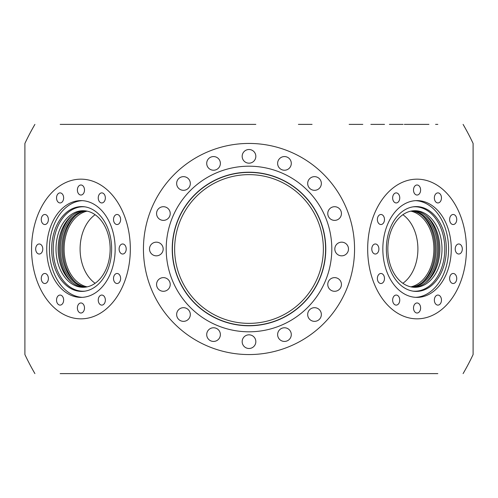 <?xml version="1.0" encoding="UTF-8"?>
<svg xmlns="http://www.w3.org/2000/svg" width="498" height="498" viewBox="0 0 498 498"><rect width="100%" height="100%" fill="white"/><g stroke="black" fill="none" stroke-linecap="round" stroke-linejoin="round"><path stroke-width="0.75" d="M456.734 278.494A5.024 3.554 90 0 0 453.18 273.47A5.024 3.554 90 0 0 449.626 278.494A5.024 3.554 90 0 0 453.18 283.518A5.024 3.554 90 0 0 456.734 278.494M120.622 278.494A5.024 3.554 -90 0 0 117.067 273.47A5.024 3.554 -90 0 0 113.513 278.494A5.024 3.554 -90 0 0 117.067 283.518A5.024 3.554 -90 0 0 120.622 278.494M441.465 300.089A5.024 3.554 90 0 0 437.91 295.059A5.024 3.554 90 0 0 434.356 300.089A5.024 3.554 90 0 0 437.91 305.112A5.024 3.554 90 0 0 441.465 300.089M105.352 300.089A5.024 3.554 -90 0 0 101.797 295.059A5.024 3.554 -90 0 0 98.249 300.089A5.024 3.554 -90 0 0 101.797 305.112A5.024 3.554 -90 0 0 105.352 300.089M420.611 307.988A5.024 3.554 90 0 0 417.056 302.965A5.024 3.554 90 0 0 413.502 307.988A5.024 3.554 90 0 0 417.056 313.012A5.024 3.554 90 0 0 420.611 307.988M84.498 307.988A5.024 3.554 -90 0 0 80.944 302.965A5.024 3.554 -90 0 0 77.389 307.988A5.024 3.554 -90 0 0 80.944 313.012A5.024 3.554 -90 0 0 84.498 307.988M399.751 300.089A5.024 3.554 90 0 0 396.203 295.059A5.024 3.554 90 0 0 392.648 300.089A5.024 3.554 90 0 0 396.203 305.112A5.024 3.554 90 0 0 399.751 300.089M63.644 300.089A5.024 3.554 -90 0 0 60.09 295.059A5.024 3.554 -90 0 0 56.535 300.089A5.024 3.554 -90 0 0 60.09 305.112A5.024 3.554 -90 0 0 63.644 300.089M384.487 278.494A5.024 3.554 90 0 0 380.933 273.47A5.024 3.554 90 0 0 377.378 278.494A5.024 3.554 90 0 0 380.933 283.518A5.024 3.554 90 0 0 384.487 278.494M48.374 278.494A5.024 3.554 -90 0 0 44.82 273.47A5.024 3.554 -90 0 0 41.266 278.494A5.024 3.554 -90 0 0 44.82 283.518A5.024 3.554 -90 0 0 48.374 278.494M378.897 249A5.024 3.554 90 0 0 375.343 243.976A5.024 3.554 90 0 0 371.788 249A5.024 3.554 90 0 0 375.343 254.024A5.024 3.554 90 0 0 378.897 249M42.784 249A5.024 3.554 -90 0 0 39.23 243.976A5.024 3.554 -90 0 0 35.682 249A5.024 3.554 -90 0 0 39.23 254.024A5.024 3.554 -90 0 0 42.784 249M384.487 219.506A5.024 3.554 90 0 0 380.933 214.482A5.024 3.554 90 0 0 377.378 219.506A5.024 3.554 90 0 0 380.933 224.53A5.024 3.554 90 0 0 384.487 219.506M48.374 219.506A5.024 3.554 -90 0 0 44.82 214.482A5.024 3.554 -90 0 0 41.266 219.506A5.024 3.554 -90 0 0 44.82 224.53A5.024 3.554 -90 0 0 48.374 219.506M399.751 197.911A5.024 3.554 90 0 0 396.203 192.888A5.024 3.554 90 0 0 392.648 197.911A5.024 3.554 90 0 0 396.203 202.941A5.024 3.554 90 0 0 399.751 197.911M63.644 197.911A5.024 3.554 -90 0 0 60.09 192.888A5.024 3.554 -90 0 0 56.535 197.911A5.024 3.554 -90 0 0 60.09 202.941A5.024 3.554 -90 0 0 63.644 197.911M420.611 190.012A5.024 3.554 90 0 0 417.056 184.988A5.024 3.554 90 0 0 413.502 190.012A5.024 3.554 90 0 0 417.056 195.035A5.024 3.554 90 0 0 420.611 190.012M84.498 190.012A5.024 3.554 -90 0 0 80.944 184.988A5.024 3.554 -90 0 0 77.389 190.012A5.024 3.554 -90 0 0 80.944 195.035A5.024 3.554 -90 0 0 84.498 190.012M441.465 197.911A5.024 3.554 90 0 0 437.91 192.888A5.024 3.554 90 0 0 434.356 197.911A5.024 3.554 90 0 0 437.91 202.941A5.024 3.554 90 0 0 441.465 197.911M105.352 197.911A5.024 3.554 -90 0 0 101.797 192.888A5.024 3.554 -90 0 0 98.249 197.911A5.024 3.554 -90 0 0 101.797 202.941A5.024 3.554 -90 0 0 105.352 197.911M456.734 219.506A5.024 3.554 90 0 0 453.18 214.482A5.024 3.554 90 0 0 449.626 219.506A5.024 3.554 90 0 0 453.18 224.53A5.024 3.554 90 0 0 456.734 219.506M120.622 219.506A5.024 3.554 -90 0 0 117.067 214.482A5.024 3.554 -90 0 0 113.513 219.506A5.024 3.554 -90 0 0 117.067 224.53A5.024 3.554 -90 0 0 120.622 219.506M462.318 249A5.024 3.554 90 0 0 458.77 243.976A5.024 3.554 90 0 0 455.216 249A5.024 3.554 90 0 0 458.77 254.024A5.024 3.554 90 0 0 462.318 249M126.212 249A5.024 3.554 -90 0 0 122.657 243.976A5.024 3.554 -90 0 0 119.103 249A5.024 3.554 -90 0 0 122.657 254.024A5.024 3.554 -90 0 0 126.212 249M341.435 284.458A6.835 6.835 0 0 0 334.6 277.623A6.835 6.835 0 0 0 327.771 284.458A6.835 6.835 0 0 0 334.6 291.293A6.835 6.835 0 0 0 341.435 284.458M321.353 314.518A6.835 6.835 0 0 0 314.518 307.683A6.835 6.835 0 0 0 307.683 314.518A6.835 6.835 0 0 0 314.518 321.353A6.835 6.835 0 0 0 321.353 314.518M291.293 334.6A6.835 6.835 0 0 0 284.458 327.771A6.835 6.835 0 0 0 277.623 334.6A6.835 6.835 0 0 0 284.458 341.435A6.835 6.835 0 0 0 291.293 334.6M255.835 341.653A6.835 6.835 0 0 0 249 334.824A6.835 6.835 0 0 0 242.165 341.653A6.835 6.835 0 0 0 249 348.488A6.835 6.835 0 0 0 255.835 341.653M220.377 334.6A6.835 6.835 0 0 0 213.542 327.771A6.835 6.835 0 0 0 206.707 334.6A6.835 6.835 0 0 0 213.542 341.435A6.835 6.835 0 0 0 220.377 334.6M190.317 314.518A6.835 6.835 0 0 0 183.482 307.683A6.835 6.835 0 0 0 176.647 314.518A6.835 6.835 0 0 0 183.482 321.353A6.835 6.835 0 0 0 190.317 314.518M170.229 284.458A6.835 6.835 0 0 0 163.4 277.623A6.835 6.835 0 0 0 156.565 284.458A6.835 6.835 0 0 0 163.4 291.293A6.835 6.835 0 0 0 170.229 284.458M163.176 249A6.835 6.835 0 0 0 156.347 242.165A6.835 6.835 0 0 0 149.512 249A6.835 6.835 0 0 0 156.347 255.835A6.835 6.835 0 0 0 163.176 249M170.229 213.542A6.835 6.835 0 0 0 163.4 206.707A6.835 6.835 0 0 0 156.565 213.542A6.835 6.835 0 0 0 163.4 220.377A6.835 6.835 0 0 0 170.229 213.542M190.317 183.482A6.835 6.835 0 0 0 183.482 176.647A6.835 6.835 0 0 0 176.647 183.482A6.835 6.835 0 0 0 183.482 190.317A6.835 6.835 0 0 0 190.317 183.482M220.377 163.4A6.835 6.835 0 0 0 213.542 156.565A6.835 6.835 0 0 0 206.707 163.4A6.835 6.835 0 0 0 213.542 170.229A6.835 6.835 0 0 0 220.377 163.4M255.835 156.347A6.835 6.835 0 0 0 249 149.512A6.835 6.835 0 0 0 242.165 156.347A6.835 6.835 0 0 0 249 163.176A6.835 6.835 0 0 0 255.835 156.347M291.293 163.4A6.835 6.835 0 0 0 284.458 156.565A6.835 6.835 0 0 0 277.623 163.4A6.835 6.835 0 0 0 284.458 170.229A6.835 6.835 0 0 0 291.293 163.4M321.353 183.482A6.835 6.835 0 0 0 314.518 176.647A6.835 6.835 0 0 0 307.683 183.482A6.835 6.835 0 0 0 314.518 190.317A6.835 6.835 0 0 0 321.353 183.482M341.435 213.542A6.835 6.835 0 0 0 334.6 206.707A6.835 6.835 0 0 0 327.771 213.542A6.835 6.835 0 0 0 334.6 220.377A6.835 6.835 0 0 0 341.435 213.542M348.488 249A6.835 6.835 0 0 0 341.653 242.165A6.835 6.835 0 0 0 334.824 249A6.835 6.835 0 0 0 341.653 255.835A6.835 6.835 0 0 0 348.488 249M412.008 210.934A38.29 27.073 -90 0 1 436.173 249A38.29 27.073 -90 0 1 412.008 287.066M412.724 210.841A38.29 27.073 -90 0 1 437.593 249A38.29 27.073 -90 0 1 412.724 287.159M413.857 210.741A38.29 27.073 -90 0 1 439.865 249A38.29 27.073 -90 0 1 413.857 287.259M387.849 249A38.29 27.073 -90 0 1 414.921 210.71A38.29 27.073 -90 0 1 442 249A38.29 27.073 -90 0 1 414.921 287.29A38.29 27.073 -90 0 1 387.849 249M386.361 249A42.411 29.986 -90 0 1 413.72 206.757A42.411 29.986 -90 0 1 446.333 249A42.411 29.986 -90 0 1 413.72 291.243A42.411 29.986 -90 0 1 386.361 249M413.016 206.857A42.23 29.861 -90 0 1 444.789 249A42.23 29.861 -90 0 1 413.016 291.143M415.712 200.65A48.387 34.213 -90 0 1 448.586 249A48.387 34.213 -90 0 1 415.712 297.35M382.838 249A48.387 34.213 -90 0 1 417.056 200.613A48.387 34.213 -90 0 1 451.269 249A48.387 34.213 -90 0 1 417.056 297.387A48.387 34.213 -90 0 1 382.838 249M402.876 214.713A38.29 27.073 -90 0 1 417.903 249A38.29 27.073 -90 0 1 402.876 283.287M410.875 211.146A38.29 27.073 -90 0 1 433.895 249A38.29 27.073 -90 0 1 410.875 286.854M85.992 287.066A38.29 27.073 90 0 1 61.827 249A38.29 27.073 90 0 1 85.992 210.934M85.276 287.159A38.29 27.073 90 0 1 60.407 249A38.29 27.073 90 0 1 85.276 210.841M84.143 287.259A38.29 27.073 90 0 1 58.135 249A38.29 27.073 90 0 1 84.143 210.741M56 249A38.29 27.073 90 0 1 83.079 210.71A38.29 27.073 90 0 1 110.151 249A38.29 27.073 90 0 1 83.079 287.29A38.29 27.073 90 0 1 56 249M51.668 249A42.411 29.986 90 0 1 84.28 206.757A42.411 29.986 90 0 1 111.639 249A42.411 29.986 90 0 1 84.28 291.243A42.411 29.986 90 0 1 51.668 249M84.984 291.143A42.23 29.861 90 0 1 53.211 249A42.23 29.861 90 0 1 84.984 206.857M82.288 297.35A48.387 34.213 90 0 1 49.414 249A48.387 34.213 90 0 1 82.288 200.65M46.731 249A48.387 34.213 90 0 1 80.944 200.613A48.387 34.213 90 0 1 115.163 249A48.387 34.213 90 0 1 80.944 297.387A48.387 34.213 90 0 1 46.731 249M95.124 283.287A38.29 27.073 90 0 1 80.097 249A38.29 27.073 90 0 1 95.124 214.713M87.125 286.854A38.29 27.073 90 0 1 64.105 249A38.29 27.073 90 0 1 87.125 211.146M174.636 249A74.364 74.364 0 0 1 249 174.636A74.364 74.364 0 0 1 323.364 249A74.364 74.364 0 0 1 249 323.364A74.364 74.364 0 0 1 174.636 249M172.221 249A76.779 76.779 0 0 1 249 172.221A76.779 76.779 0 0 1 325.779 249A76.779 76.779 0 0 1 249 325.779A76.779 76.779 0 0 1 172.221 249M172.401 249A76.599 76.599 0 0 1 249 172.401A76.599 76.599 0 0 1 325.599 249A76.599 76.599 0 0 1 249 325.599A76.599 76.599 0 0 1 172.401 249M166.195 249A82.805 82.805 0 0 1 249 166.195A82.805 82.805 0 0 1 331.805 249A82.805 82.805 0 0 1 249 331.805A82.805 82.805 0 0 1 166.195 249M60.171 124.388L255.835 124.388M80.01 124.388L93.674 124.388L80.01 124.388M108.595 124.388L113.476 124.388M148.858 124.388L185.928 124.388M242.165 124.388L199.592 124.388M62.412 373.612L69.079 373.612M94.931 373.612L93.674 373.612M113.476 373.612L108.595 373.612M135.195 373.612L127.146 373.612M148.858 373.612L185.928 373.612M255.835 373.612L298.408 373.612M349.142 373.612L312.072 373.612M370.854 373.612L362.805 373.612M389.405 373.612L384.524 373.612M404.326 373.612L403.069 373.612M435.588 373.612L428.921 373.612M242.165 373.612L199.592 373.612M60.171 373.612L437.829 373.612M249 143.443A105.557 105.557 0 0 0 143.443 249A105.557 105.557 0 0 0 249 354.557A105.557 105.557 0 0 0 354.557 249A105.557 105.557 0 0 0 249 143.443M34.91 373.612A247.718 247.718 0 0 1 24.9 354.557L24.9 143.443A247.718 247.718 0 0 1 34.91 124.388M31.561 249A69.838 49.383 -90 0 0 80.944 318.838A69.838 49.383 -90 0 0 130.327 249A69.838 49.383 -90 0 0 80.944 179.162A69.838 49.383 -90 0 0 31.561 249M463.09 124.388A247.718 247.718 0 0 1 473.1 143.443L473.1 354.557A247.718 247.718 0 0 1 463.09 373.612M367.673 249A69.838 49.383 90 0 0 417.056 318.838A69.838 49.383 90 0 0 466.439 249A69.838 49.383 90 0 0 417.056 179.162A69.838 49.383 90 0 0 367.673 249M62.412 124.388L69.079 124.388M349.142 124.388L362.805 124.388M370.854 124.388L384.524 124.388M389.405 124.388L403.069 124.388M404.326 124.388L428.921 124.388M435.588 124.388L437.829 124.388M135.195 124.388L127.146 124.388M94.931 124.388L93.674 124.388M298.408 124.388L312.072 124.388M421.781 215.173A39.896 28.212 -90 0 1 435.034 249A39.896 28.212 -90 0 1 421.781 282.827M425.479 215.173A39.896 28.212 -90 0 1 438.732 249A39.896 28.212 -90 0 1 425.479 282.827M76.219 282.827A39.896 28.212 90 0 1 62.966 249A39.896 28.212 90 0 1 76.219 215.173M72.521 282.827A39.896 28.212 90 0 1 59.268 249A39.896 28.212 90 0 1 72.521 215.173"/></g></svg>

